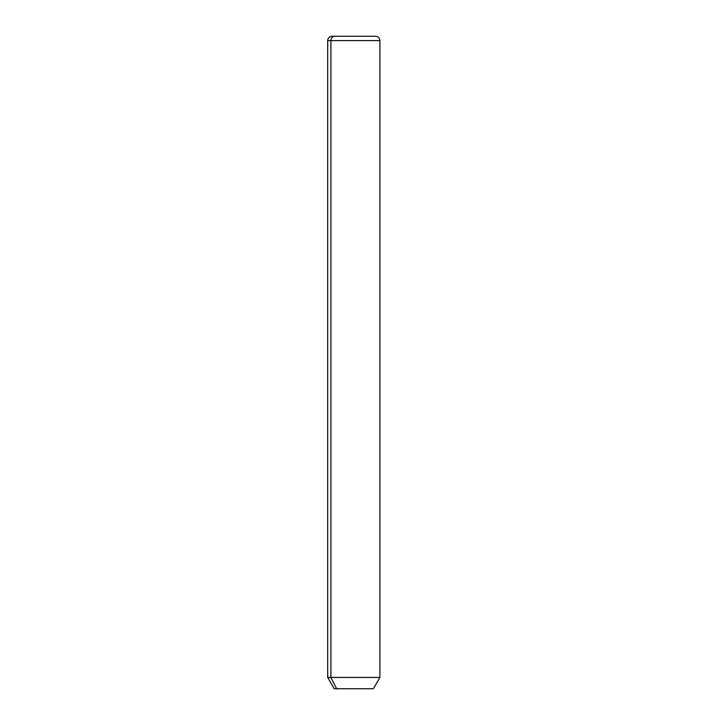 <?xml version="1.0" encoding="UTF-8"?>
<svg xmlns="http://www.w3.org/2000/svg" width="725" height="725" viewBox="0 0 725 725"><rect width="100%" height="100%" fill="white"/><g stroke="black" fill="none" stroke-linecap="round" stroke-linejoin="round"><path stroke-width="1.09" d="M373.375 688.75L336.618 688.75L330.899 677.449L379.9 677.449L330.899 677.449L336.618 688.75L334.225 688.75L327.7 677.449L330.899 677.449L330.899 40.6L379.9 40.6L330.899 40.6L330.899 677.449L327.7 677.449L327.7 40.6L330.899 40.6L327.7 40.6C327.954 37.954 329.404 36.504 332.05 36.25L334.714 36.25A4.35 3.815 90 0 0 330.899 40.6A4.35 3.815 -90 0 1 334.714 36.25L375.55 36.25C378.196 36.504 379.646 37.954 379.9 40.6L379.9 677.449L373.375 688.75M336.618 688.75L370.983 688.75M372.886 36.25L332.05 36.25"/></g></svg>
